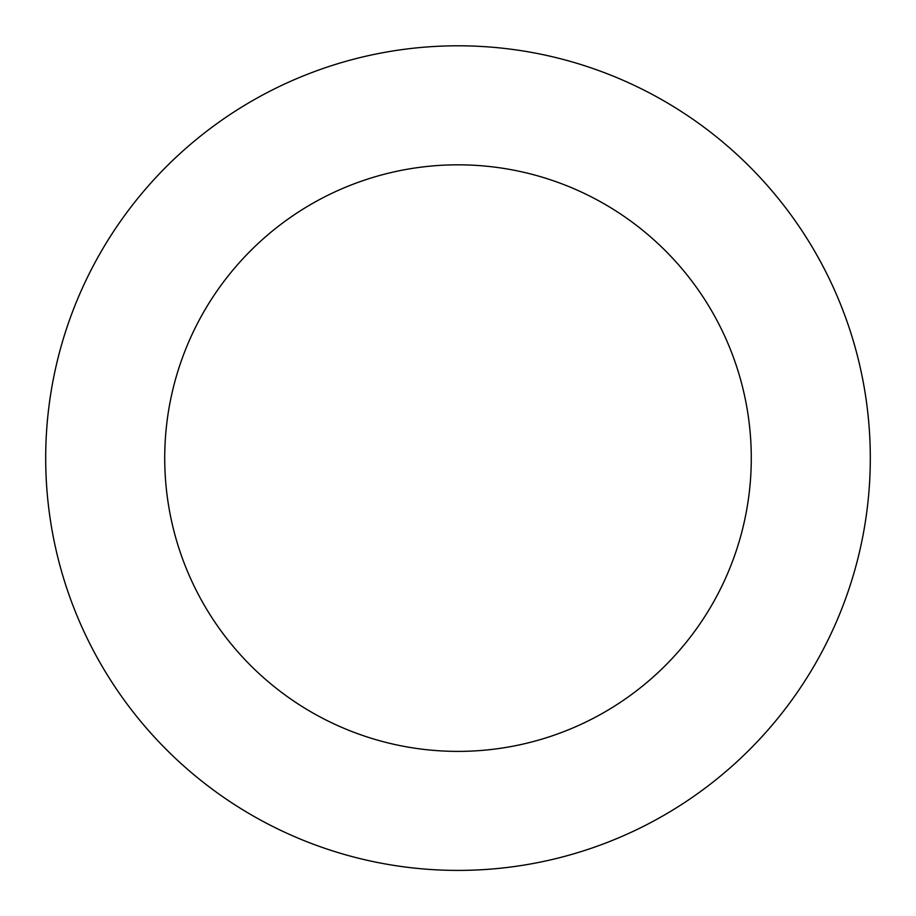 <?xml version="1.0" encoding="UTF-8"?>
<svg xmlns="http://www.w3.org/2000/svg" width="916" height="916" viewBox="0 0 916 916"><rect width="100%" height="100%" fill="white"/><g stroke="black" fill="none" stroke-linecap="round" stroke-linejoin="round"><path stroke-width="1.37" d="M611.315 75.364A412.303 412.303 0 0 0 49.876 516.693A412.303 412.303 0 0 0 712.797 782.253A412.303 412.303 0 0 0 611.315 75.364M567.061 185.856A293.28 293.28 0 0 0 167.697 499.781A293.28 293.28 0 0 0 639.242 688.683A293.28 293.28 0 0 0 567.061 185.856"/></g></svg>
